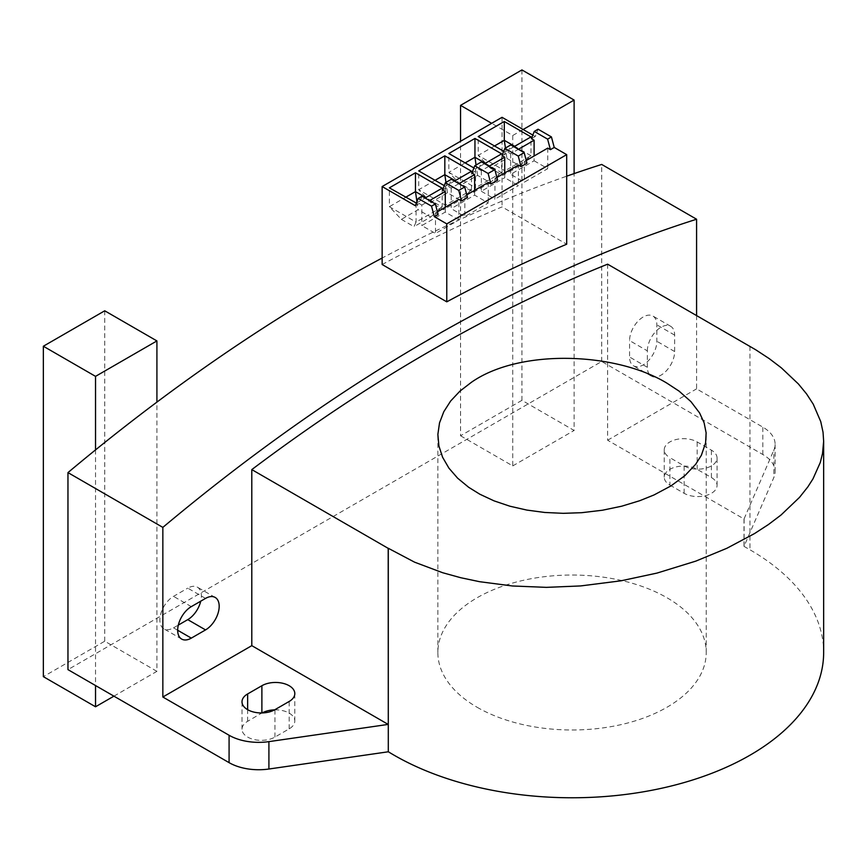 <?xml version="1.0" encoding="UTF-8"?>
<svg xmlns="http://www.w3.org/2000/svg" width="867" height="867" viewBox="0 0 867 867"><rect width="100%" height="100%" fill="white"/><g stroke="black" fill="none" stroke-linecap="round" stroke-linejoin="round"><path stroke-width="0.65" stroke-dasharray="4.33 3.25" d="M607.626 264.175L607.626 440.23L743.994 518.954A1.257 0.726 180 0 0 744.114 518.78L744.114 546.167L773.852 477.489A41.93 24.211 0 0 0 775.098 471.615A41.93 24.211 0 0 0 762.819 454.503L601.698 361.474L67.962 669.627M744.114 546.167A1.257 0.726 180 0 1 743.994 546.351L749.955 549.786A251.603 145.266 0 0 1 823.65 652.504M669.898 485.076L684.128 493.301A19.291 11.141 0 0 0 705.153 495.707A19.291 11.141 0 0 0 717.063 485.422A19.291 11.141 0 0 0 711.406 477.544L697.176 469.329A19.291 11.141 0 0 0 676.152 466.912A19.291 11.141 0 0 0 664.241 477.208A19.291 11.141 0 0 0 669.898 485.076L669.898 457.689L684.128 465.904A19.291 11.141 0 0 0 705.153 468.321A19.291 11.141 0 0 0 717.063 458.025A19.291 11.141 0 0 0 711.406 450.157L697.176 441.942A19.291 11.141 0 0 0 676.152 439.526A19.291 11.141 0 0 0 664.241 449.81A19.291 11.141 0 0 0 669.898 457.689M477.153 707.288A134.19 77.477 0 0 0 623.395 724.086A134.19 77.477 0 0 0 706.237 652.504A134.19 77.477 0 0 0 666.929 597.721A134.19 77.477 0 0 0 520.688 580.933A134.19 77.477 0 0 0 437.857 652.504A134.19 77.477 0 0 0 477.153 707.288M274.622 709.856A19.291 11.141 0 0 1 289.166 713.107A19.291 11.141 0 0 1 294.813 720.986A19.291 11.141 0 0 1 289.166 728.854L274.937 737.08A19.291 11.141 0 0 1 247.648 737.08A19.291 11.141 0 0 1 242.001 729.201A19.291 11.141 0 0 1 247.648 721.322L261.888 712.945M523.137 129.497L512.744 135.501L491.654 123.32M601.698 361.474L601.698 164.448M521.934 69.934L521.934 400.337L574.117 430.465L574.117 173.595M512.744 135.501L512.744 196.679A1719.304 992.65 -60 0 1 566.693 176.185M534.105 160.785L547.749 168.653L524.318 182.178L510.674 174.31L534.105 160.785L534.105 155.984M95.533 449.897L95.533 685.548M113.924 696.158L156.916 671.34L156.916 402.115M521.934 400.337L460.55 435.776L460.55 141.278M696.58 315.534L696.58 388.871L762.819 427.106A41.93 24.211 0 0 1 775.098 444.229A41.93 24.211 0 0 1 773.852 450.103L773.852 477.489M607.626 440.23L696.58 388.871M647.356 350.864A19.291 11.141 -60 0 1 655.777 331.454A19.291 11.141 -60 0 1 670.646 326.285A19.291 11.141 -60 0 1 674.645 335.117L674.645 351.547A19.291 11.141 -60 0 1 666.224 370.957A19.291 11.141 -60 0 1 651.355 376.126A19.291 11.141 -60 0 1 647.356 367.294L647.356 350.864L629.572 340.59A19.291 11.141 -60 0 1 637.993 321.18A19.291 11.141 -60 0 1 652.851 316.011A19.291 11.141 -60 0 1 656.85 324.843L656.85 341.273A19.291 11.141 -60 0 1 648.429 360.683A19.291 11.141 -60 0 1 633.56 365.852A19.291 11.141 -60 0 1 629.572 357.02L629.572 340.59M743.994 518.954L743.994 546.351M460.55 435.776L512.744 465.904L512.744 196.679A1719.304 992.65 120 0 0 382.141 258.041M382.141 264.522A1719.304 992.65 -60 0 1 502.047 206.899L566.693 244.212M744.114 518.78L773.852 450.103M415.347 205.717L419.173 203.517L421.98 196.235M458.903 219.947L445.27 212.068L421.839 225.593L435.483 233.472L458.903 219.947L458.903 199.399M156.916 671.34L104.734 641.212L43.35 676.65M104.734 641.212L104.734 310.798M512.744 465.904L574.117 430.465M547.749 148.116L547.749 168.653M526.28 160.503L524.318 161.641L524.318 182.178M502.047 117.316L502.047 206.899M532.826 135.089L535.264 136.487L538.071 129.205M524.318 161.641L526.984 163.18M496.921 177.453L494.959 178.591L497.636 180.13M466.793 194.847L464.842 195.975L467.508 197.524M437.434 211.797L435.483 212.924L438.149 214.463M531.438 138.698L535.264 136.487M435.483 212.924L435.483 233.472M445.27 207.278L445.27 212.068M442.593 189.992L448.532 186.568L451.339 179.285M419.173 203.517L421.839 205.056L421.839 225.593M421.839 205.056L429.555 200.602M416.366 203.084L425.101 198.034M444.272 185.646L445.41 186.307L454.46 181.084M473.902 167.97L475.539 168.913L484.588 163.69M503.749 151.302L504.897 151.963L504.897 170.799L530.994 155.735L530.994 136.899M513.936 146.74L504.897 151.963M502.08 155.648L508.008 152.224L510.674 153.762L518.39 149.308M448.532 186.568L451.198 188.106L458.903 183.652M471.951 173.042L478.66 169.173L481.326 170.712L489.031 166.258M430.726 216.999L442.148 207.018L416.062 222.082L414.014 226.655L430.726 216.999L418.1 209.706L401.378 219.362L389.37 206.682L405.68 197.264M442.148 188.193L442.148 207.018L425.849 197.611M416.929 201.632L418.1 209.706M416.062 203.257L416.062 222.082L389.37 206.682L389.37 187.846M401.378 219.362L414.014 226.655M435.039 180.314L418.728 189.732L418.728 170.897M460.084 200.049L447.459 192.767L430.736 202.412L443.362 209.706L460.084 200.049L471.507 190.079L471.507 171.243M430.736 202.412L418.728 189.732L445.41 205.143L471.507 190.079L455.197 180.661M447.459 192.767L445.952 182.395M445.41 186.307L445.41 205.143L443.362 209.706M475.539 168.913L475.539 187.749L448.857 172.338L448.857 153.502M485.325 163.267L501.635 172.685L490.213 182.655L477.587 175.372L460.865 185.018L448.857 172.338L465.167 162.92M477.587 175.372L476.07 165.001M460.865 185.018L473.49 192.311L475.539 187.749L501.635 172.685L501.635 153.849M473.49 192.311L490.213 182.655M506.935 158.423L519.571 165.705L502.849 175.362L490.223 168.079L506.935 158.423L505.428 148.051M519.571 165.705L530.994 155.735L514.684 146.317M494.515 145.97L478.205 155.388L478.205 136.563M490.223 168.079L478.205 155.388L504.897 170.799L502.849 175.362M510.674 153.762L510.674 174.31M508.008 152.224L510.815 144.941M504.746 172.934L504.746 177.735L518.39 185.603L518.39 165.066M481.326 170.712L481.326 191.26L504.746 177.735M478.66 169.173L481.456 161.891M451.198 188.106L451.198 208.644L464.842 216.522L488.262 202.997L474.617 195.129L451.198 208.644M474.617 190.328L474.617 195.129M494.959 178.591L494.959 199.128L518.39 185.603M481.326 191.26L494.959 199.128M488.262 182.46L488.262 202.997M464.842 195.975L464.842 216.522M205.544 598.403L187.76 588.14A19.291 11.141 -60 0 1 197.405 587.187A19.291 11.141 -60 0 1 201.393 596.008A19.291 11.141 -60 0 1 200.743 601.178M177.67 630.255L173.519 627.849A19.291 11.141 -60 0 1 163.874 628.813A19.291 11.141 -60 0 1 159.886 619.981A19.291 11.141 -60 0 1 173.519 596.355L187.76 588.14M173.519 627.849L178.32 625.085M749.955 346.345L749.955 549.786M762.819 454.503L762.819 427.106M684.128 493.301L684.128 465.904M697.176 469.329L697.176 441.942M711.406 477.544L711.406 450.157M274.937 737.08L274.937 709.683M289.166 728.854L289.166 701.468M247.648 721.322L247.648 709.683M191.314 606.629L173.519 596.355M674.645 335.117L656.85 324.843M647.356 367.294L629.572 357.02M674.645 351.547L656.85 341.273M437.857 652.504L437.857 435.743M717.063 485.422L717.063 458.025M664.241 477.208L664.241 449.81M775.098 471.615L775.098 444.229M215.189 597.45L197.405 587.187M181.669 639.077L163.874 628.813M670.646 326.285L652.851 316.011M651.355 376.126L633.56 365.852M706.237 652.504L706.237 435.743M294.813 720.986L294.813 693.589M242.001 729.201L242.001 701.815"/><path stroke-width="1.3" d="M388.297 548.28L388.297 751.743A251.603 145.266 0 0 0 394.138 755.222A251.603 145.266 0 0 0 668.327 786.716A251.603 145.266 0 0 0 823.65 652.504L823.65 441.281L822.523 453.539L820.269 462.523L812.986 478.855L807.849 486.886L799.515 497.376L781.113 514.944L768.498 524.492L754.474 533.595L726.839 548.291L695.811 561.122L657.023 573.076L620.956 580.814L580.63 585.929L546.383 587.36L512.44 585.984L479.57 581.692L460.745 577.725L442.679 572.729L414.556 562.163L388.297 548.28A1674.881 966.998 120 0 0 388.199 548.356L388.297 751.743M566.693 176.185A1719.304 992.65 -60 0 1 574.117 173.595A1719.304 992.65 120 0 1 601.698 164.448L696.58 219.232A1719.304 992.65 120 0 0 162.844 527.385L162.844 697.014L229.083 735.259A41.93 24.211 0 0 0 268.911 741.632L388.199 724.411L251.798 645.655L251.798 469.6L388.199 548.356M382.141 258.041A1719.304 992.65 120 0 0 156.916 402.115A1719.304 992.65 -60 0 0 95.533 449.897A1719.304 992.65 120 0 0 67.962 472.602L67.962 669.627L229.083 762.646A41.93 24.211 0 0 0 268.911 769.018L388.199 751.797M274.622 709.856A19.291 11.141 0 0 0 262.192 712.934M491.654 123.32L460.55 105.362L521.934 69.934L574.117 100.063L523.137 129.497M574.117 173.595L574.117 100.063M95.533 685.548L95.533 706.778L113.924 696.158M460.55 141.278L460.55 105.362M471.41 382.304L459.954 391.125L450.667 400.998L443.817 411.673L439.526 422.868L437.868 434.421L438.908 445.963L442.593 457.256L448.9 468.115L457.624 478.172L468.646 487.276L479.819 494.212L494.092 500.877L509.904 506.209L526.843 510.078L544.736 512.462L563.149 513.329L581.638 512.7L602.446 510.23L621.682 506.209L639.738 500.714L654.011 494.959L670.906 485.943L684.93 475.625L695.67 464.289L701.349 455.327L705.586 442.918L706.128 432.839L704.112 422.782L699.561 412.898L690.923 401.616L679.067 391.115L666.929 383.16C615.494 351.883 519.355 348.61 471.41 382.304M823.65 441.281L823.043 432.275L820.756 421.633L813.246 404.185L806.603 393.954L798.366 383.918L781.319 367.825L769.213 358.613L755.786 349.813L607.626 264.175A1674.881 966.998 120 0 0 251.798 469.6M696.58 219.232L696.58 315.534M162.844 697.014L251.798 645.655M191.314 606.629L205.544 598.403A19.291 11.141 -60 0 1 215.189 597.45A19.291 11.141 -60 0 1 219.188 606.282A19.291 11.141 -60 0 1 205.544 629.908L191.314 638.123A19.291 11.141 -60 0 1 181.669 639.077A19.291 11.141 -60 0 1 177.67 630.255A19.291 11.141 -60 0 1 191.314 606.629M162.844 527.385L67.962 472.602M434.324 216.674L446.776 223.87L566.693 154.64L566.693 244.212A1719.304 992.65 -60 0 0 446.776 301.835L382.141 264.522L382.141 186.546L415.347 205.717L418.154 198.435L421.98 196.235L435.342 203.951L431.517 206.151L434.324 216.674L438.149 214.463L435.342 203.951M247.648 709.683A19.291 11.141 0 0 0 274.937 709.683L289.166 701.468A19.291 11.141 0 0 0 294.813 693.589A19.291 11.141 0 0 0 289.166 685.721A19.291 11.141 0 0 0 261.888 685.721L247.648 693.936A19.291 11.141 0 0 0 242.001 701.815A19.291 11.141 0 0 0 247.648 709.683L247.648 693.936M156.916 402.115L156.916 340.926L95.533 376.365L95.533 449.897M95.533 706.778L43.35 676.65L43.35 346.236L95.533 376.365M156.916 340.926L104.734 310.798L43.35 346.236M566.693 154.64L554.241 147.444L550.415 149.655L547.749 148.116L526.28 160.503M382.141 186.546L502.047 117.316L532.826 135.089M554.241 147.444L551.434 136.921L538.071 129.205L534.245 131.416L547.608 139.132L550.415 149.655M489.031 166.258L504.746 157.187L502.08 155.648L504.887 148.365L510.815 144.941L524.177 152.657L526.984 163.18L521.056 166.605L518.39 165.066L496.921 177.453M490.928 183.999L497.636 180.13L494.829 169.607L488.121 173.476L490.928 183.999L488.262 182.46L466.793 194.847M461.58 200.949L467.508 197.524L464.701 187.001L458.773 190.426L461.58 200.949L458.903 199.399L437.434 211.797M534.245 131.416L531.438 138.698L534.105 140.237L534.105 155.984M551.434 136.921L547.608 139.132M458.773 190.426L445.4 182.709L442.593 189.992L445.27 191.531L445.27 207.278M445.4 182.709L451.339 179.285L464.701 187.001M446.776 301.835L446.776 223.87M418.154 198.435L431.517 206.151M429.555 200.602L445.27 191.531M416.366 203.084L389.37 187.846L415.466 172.782L415.466 191.618L416.929 201.632M425.101 198.034L442.148 188.193L415.466 172.782M455.197 180.661L444.825 174.668L444.825 155.832L471.507 171.243L454.46 181.084M444.272 185.646L418.728 170.897L444.825 155.832M473.902 167.97L448.857 153.502L474.953 138.438L501.635 153.849L484.588 163.69M513.936 146.74L530.994 136.899L504.301 121.488L478.205 136.563L503.749 151.302M518.39 149.308L534.105 140.237M458.903 183.652L474.617 174.581L474.617 190.328M494.829 169.607L481.456 161.891L474.758 165.76L471.951 173.042L474.617 174.581M425.849 197.611L415.466 191.618L405.68 197.264M445.952 182.395L444.825 174.668L435.039 180.314M465.167 162.92L474.953 157.274L474.953 138.438M476.07 165.001L474.953 157.274L485.325 163.267M514.684 146.317L504.301 140.324L494.515 145.97M504.301 121.488L504.301 140.324L505.428 148.051M524.177 152.657L518.249 156.082L521.056 166.605M504.887 148.365L518.249 156.082M504.746 157.187L504.746 172.934M474.758 165.76L488.121 173.476M178.32 625.085L187.76 619.634A19.291 11.141 -60 0 0 200.743 601.178M268.911 741.632L268.911 769.018M229.083 762.646L229.083 735.259M261.888 712.945L261.888 685.721M191.314 638.123L177.67 630.255M205.544 629.908L187.76 619.634"/></g></svg>

